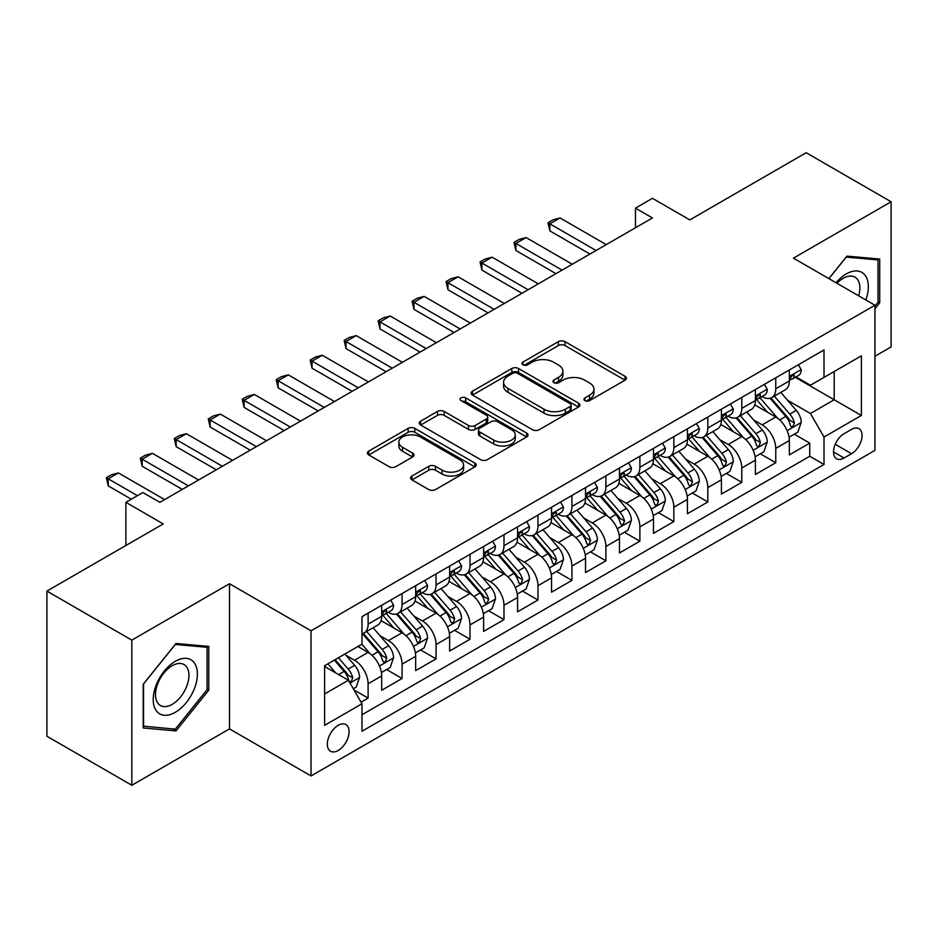 <?xml version="1.0" encoding="UTF-8"?>
<svg xmlns="http://www.w3.org/2000/svg" width="938" height="938" viewBox="0 0 938 938"><rect width="100%" height="100%" fill="white"/><g stroke="black" fill="none" stroke-linecap="round" stroke-linejoin="round"><path stroke-width="1.41" d="M584.937 400.608A3.306 1.911 0 0 0 589.603 400.608L625.036 380.148A4.713 2.72 0 0 0 626.42 378.225A4.713 2.72 0 0 0 625.036 376.302L565.016 341.643A4.713 2.72 0 0 0 558.345 341.643L522.912 362.103A3.306 1.911 0 0 0 521.95 363.452A3.306 1.911 0 0 0 522.912 364.8A3.306 1.911 0 0 0 527.59 364.8L532.174 362.15A15.09 8.712 0 0 1 553.514 362.15L558.509 365.034A15.09 8.712 0 0 1 562.929 371.202A15.09 8.712 0 0 1 558.509 377.357L553.924 380.007A3.306 1.911 0 0 0 552.963 381.356A3.306 1.911 0 0 0 553.924 382.704A3.306 1.911 0 0 0 558.591 382.704L563.187 380.054A15.09 8.712 0 0 1 584.526 380.054L589.521 382.939A15.09 8.712 0 0 1 593.942 389.106A15.09 8.712 0 0 1 589.521 395.261L584.937 397.911A3.306 1.911 0 0 0 583.975 399.26A3.306 1.911 0 0 0 584.937 400.608L584.937 397.911M338.208 750.459A15.371 8.876 120 0 0 348.256 736.905A15.371 8.876 120 0 0 345.899 724.582A15.371 8.876 120 0 0 338.208 725.344A15.371 8.876 120 0 0 328.159 738.898A15.371 8.876 120 0 0 330.516 751.221A15.371 8.876 120 0 0 338.208 750.459M411.958 476.023A4.713 2.72 0 0 0 410.574 477.946A4.713 2.72 0 0 0 411.958 479.869L428.795 489.601A4.713 2.72 0 0 0 435.466 489.601L474.816 466.878A4.713 2.72 0 0 0 476.199 464.955A4.713 2.72 0 0 0 474.816 463.032L414.795 428.373A4.713 2.72 0 0 0 408.124 428.373L368.775 451.096A4.713 2.72 0 0 0 367.391 453.019A4.713 2.72 0 0 0 368.775 454.942L389.118 466.69A4.713 2.72 0 0 0 395.789 466.69L412.626 456.97A4.713 2.72 0 0 0 414.01 455.036A4.713 2.72 0 0 0 412.626 453.113L402.543 447.285A12.616 7.281 0 0 1 398.849 442.138A12.616 7.281 0 0 1 406.635 435.408A12.616 7.281 0 0 1 420.376 436.991L459.89 459.808A12.616 7.281 0 0 1 463.583 464.955A12.616 7.281 0 0 1 455.798 471.685A12.616 7.281 0 0 1 442.056 470.102L435.466 466.303A4.713 2.72 0 0 0 428.795 466.303L411.958 476.023L411.958 479.869M874.966 356.229L891.1 346.908L891.1 201.764L806.176 152.73L689.817 219.902L652.449 198.328L635.46 208.142L652.449 217.944L159.859 502.346L142.869 492.532L125.88 502.346L125.88 545.494M131.824 640.126L131.824 785.27L229.493 728.885L229.493 583.741L131.824 640.126L46.9 591.092L163.259 523.92L125.88 502.346M229.493 583.741L311.029 630.805L874.966 305.225L874.966 450.369L311.029 775.949L311.029 630.805M891.1 201.764L793.431 258.149L874.966 305.225M532.503 429.721A4.713 2.72 0 0 0 539.174 429.721L578.523 407.01A4.713 2.72 0 0 0 579.907 405.075A4.713 2.72 0 0 0 578.523 403.152L518.503 368.505A4.713 2.72 0 0 0 511.831 368.505L472.482 391.216A4.713 2.72 0 0 0 471.099 393.139A4.713 2.72 0 0 0 472.482 395.074L532.503 429.721M462.293 401.323A3.306 1.911 0 0 1 465.647 401.781L465.647 397.864L526.664 433.098A4.713 2.72 0 0 1 528.047 435.021A4.713 2.72 0 0 1 526.664 436.944L487.314 459.655A4.713 2.72 0 0 1 480.655 459.655L420.634 425.008L420.634 421.162A4.713 2.72 0 0 0 419.251 423.085A4.713 2.72 0 0 0 420.634 425.008M420.634 421.162L437.471 411.43A4.713 2.72 0 0 1 444.143 411.43L468.484 425.489A4.713 2.72 0 0 0 475.144 425.489L486.318 419.04A4.713 2.72 0 0 0 487.701 417.117A4.713 2.72 0 0 0 486.318 415.194L460.98 400.561A3.306 1.911 0 0 1 460.007 399.213A3.306 1.911 0 0 1 462.047 397.454A3.306 1.911 0 0 1 465.647 397.864M131.824 785.27L46.9 736.236L46.9 591.092M361.06 702.152L368.106 698.083L354.001 689.946M345.981 655.31L354.517 660.235A19.217 11.092 60 0 1 368.106 683.767L381.696 675.923L381.696 690.239L402.074 678.467L386.62 669.544M379.96 635.694L388.484 640.619A19.217 11.092 60 0 1 402.074 664.151L415.663 656.307L415.663 670.623L436.053 658.863L420.587 649.94M413.928 616.078L422.463 621.003A19.217 11.092 60 0 1 436.053 644.547L449.63 636.691L449.63 651.019L470.02 639.247L454.567 630.324M447.907 596.462L456.431 601.387A19.217 11.092 60 0 1 470.02 624.931L483.609 617.087L483.609 631.403L503.987 619.631L488.534 610.708M481.874 576.858L490.398 581.783A19.217 11.092 60 0 1 503.987 605.315L517.577 597.471L517.577 611.787L537.966 600.015L522.501 591.092M515.841 557.242L524.377 562.167A19.217 11.092 60 0 1 537.966 585.699L551.556 577.855L551.556 592.171L571.934 580.399L556.48 571.476M549.82 537.626L558.345 542.551A19.217 11.092 60 0 1 571.934 566.083L585.523 558.239L585.523 572.555L605.901 560.795L590.448 551.872M583.788 518.011L592.324 522.935A19.217 11.092 60 0 1 605.901 546.479L619.49 538.623L619.49 552.951L639.88 541.179L624.427 532.256M617.755 498.395L626.291 503.319A19.217 11.092 60 0 1 639.88 526.863L653.469 519.019L653.469 533.335L673.847 521.563L658.394 512.64M651.734 478.79L660.258 483.715A19.217 11.092 60 0 1 673.847 507.247L687.437 499.403L687.437 513.719L707.827 501.947L692.361 493.025M685.701 459.174L694.237 464.099A19.217 11.092 60 0 1 707.827 487.631L721.416 479.787L721.416 494.103L741.794 482.343L726.34 473.409M719.681 439.559L728.205 444.483A19.217 11.092 60 0 1 741.794 468.015L755.383 460.171L755.383 474.487L775.761 462.727L775.761 448.411A19.217 11.092 -120 0 0 762.172 424.867L753.648 419.943M760.308 453.804L775.761 462.727M381.696 675.923A19.217 11.092 -120 0 0 368.106 652.391L357.917 646.505M415.663 656.307A19.217 11.092 -120 0 0 402.074 632.775L381.063 620.639M449.63 636.691A19.217 11.092 -120 0 0 436.053 613.159L415.042 601.035M483.609 617.087A19.217 11.092 -120 0 0 470.02 593.543L449.009 581.419M517.577 597.471A19.217 11.092 -120 0 0 503.987 573.927L482.976 561.803M551.556 577.855A19.217 11.092 -120 0 0 537.966 554.323L516.955 542.187M585.523 558.239A19.217 11.092 -120 0 0 571.934 534.707L550.923 522.572M619.49 538.623A19.217 11.092 -120 0 0 605.901 515.091L584.902 502.967M653.469 519.019A19.217 11.092 -120 0 0 639.88 495.475L618.869 483.351M687.437 499.403A19.217 11.092 -120 0 0 673.847 475.859L652.836 463.735M721.416 479.787A19.217 11.092 -120 0 0 707.827 456.255L686.815 444.12M755.383 460.171A19.217 11.092 -120 0 0 741.794 436.639L720.783 424.504M851.528 429.381L844.048 433.696A14.891 8.594 120 0 0 834.316 446.816A14.891 8.594 120 0 0 836.602 458.752A14.891 8.594 120 0 0 844.048 458.014L851.528 453.699A14.891 8.594 120 0 0 861.248 440.579A14.891 8.594 120 0 0 858.974 428.643A14.891 8.594 120 0 0 851.528 429.381M324.618 693.968L348.397 680.238L361.986 703.77L361.986 731.23L824.01 464.486L824.01 437.026L810.42 413.494L787.615 400.327M361.986 703.77L324.618 725.344L324.618 665.722L361.986 644.148L361.986 616.688L824.01 349.944L824.01 377.404L861.377 355.83L861.377 415.452L824.01 437.026M388.309 612.268L388.484 612.373A19.217 11.092 60 0 0 398.099 613.323L411.688 605.479A19.217 11.092 -120 0 0 415.663 596.685L415.663 585.699M422.276 592.664L422.463 592.757A19.217 11.092 60 0 0 432.066 593.707L445.656 585.863A19.217 11.092 -120 0 0 449.63 577.069L449.63 566.083M456.255 573.048L456.431 573.141A19.217 11.092 60 0 0 466.034 574.103L479.623 566.259A19.217 11.092 -120 0 0 483.609 557.453L483.609 546.467M490.222 553.432L490.398 553.537A19.217 11.092 60 0 0 500.013 554.487L513.602 546.643A19.217 11.092 -120 0 0 517.577 537.837L517.577 526.863M524.201 533.816L524.377 533.921A19.217 11.092 60 0 0 533.98 534.871L547.569 527.027A19.217 11.092 -120 0 0 551.556 518.233L551.556 507.247M558.169 514.2L558.345 514.305A19.217 11.092 60 0 0 567.959 515.255L581.548 507.411A19.217 11.092 -120 0 0 585.523 498.617L585.523 487.631M592.136 494.596L592.324 494.689A19.217 11.092 60 0 0 601.926 495.651L615.516 487.795A19.217 11.092 -120 0 0 619.49 479.001L619.49 468.015M626.115 474.98L626.291 475.085A19.217 11.092 60 0 0 635.894 476.035L649.483 468.191A19.217 11.092 -120 0 0 653.469 459.386L653.469 448.411M660.082 455.364L660.258 455.469A19.217 11.092 60 0 0 669.873 456.419L683.462 448.575A19.217 11.092 -120 0 0 687.437 439.781L687.437 428.795M694.05 435.748L694.237 435.853A19.217 11.092 60 0 0 703.84 436.803L717.429 428.959A19.217 11.092 -120 0 0 721.416 420.165L721.416 409.179M728.029 416.132L728.205 416.238A19.217 11.092 60 0 0 737.819 417.187L751.397 409.343A19.217 11.092 -120 0 0 755.383 400.549L755.383 389.563M361.986 714.756L809.74 456.255L809.74 443.111L789.35 454.883L789.35 440.555A19.217 11.092 -120 0 0 775.761 417.023L754.762 404.899M761.996 396.528L762.172 396.622A19.217 11.092 -120 0 0 771.786 397.583A19.217 11.092 -120 0 0 775.761 388.778L775.761 377.791M771.786 397.583L785.376 389.727A19.217 11.092 -120 0 0 789.35 380.934L789.35 369.947M368.106 613.159L368.106 624.145A19.217 11.092 60 0 1 364.12 632.939A19.217 11.092 60 0 1 361.986 633.713M364.12 632.939L377.709 625.095A19.217 11.092 -120 0 0 381.696 616.301L381.696 605.315M402.074 593.543L402.074 604.529A19.217 11.092 60 0 1 398.099 613.323M436.053 573.927L436.053 584.913A19.217 11.092 60 0 1 432.066 593.707M470.02 554.323L470.02 565.297A19.217 11.092 60 0 1 466.034 574.103M503.987 534.707L503.987 545.693A19.217 11.092 60 0 1 500.013 554.487M537.966 515.091L537.966 526.077A19.217 11.092 60 0 1 533.98 534.871M571.934 495.475L571.934 506.461A19.217 11.092 60 0 1 567.959 515.255M605.901 475.859L605.901 486.845A19.217 11.092 60 0 1 601.926 495.651M639.88 456.255L639.88 467.23A19.217 11.092 60 0 1 635.894 476.035M673.847 436.639L673.847 447.625A19.217 11.092 60 0 1 669.873 456.419M707.827 417.023L707.827 428.009A19.217 11.092 60 0 1 703.84 436.803M741.794 397.407L741.794 408.393A19.217 11.092 60 0 1 737.819 417.187M741.794 468.015L741.794 482.343M707.827 487.631L707.827 501.947M673.847 507.247L673.847 521.563M639.88 526.863L639.88 541.179M605.901 546.479L605.901 560.795M571.934 566.083L571.934 580.399M537.966 585.699L537.966 600.015M503.987 605.315L503.987 619.631M470.02 624.931L470.02 639.247M436.053 644.547L436.053 658.863M402.074 664.151L402.074 678.467M368.106 683.767L368.106 698.083M348.397 680.238L324.618 666.508M810.42 413.494L834.199 399.764L834.199 371.518L861.377 355.83M795.295 377.299L861.377 415.452M795.975 376.912L810.42 385.248L824.01 377.404M229.493 728.885L311.029 775.949M635.46 208.142L635.46 227.758M794.275 434.188L809.74 443.111M809.74 456.255L824.01 464.486M874.966 308.684L879.715 302.763L879.715 259.052L846.932 256.121L828.864 278.609M143.209 727.982L175.992 730.913L208.775 690.134L208.775 646.423L175.992 643.491L143.209 684.271L143.209 727.982M878.027 301.778L879.715 302.763M207.075 689.149L208.775 690.134M172.533 728.908L175.992 730.913M586.262 401.065L589.521 399.189A15.09 8.712 0 0 0 593.942 393.022L593.942 389.106M562.929 371.202L562.929 375.118A15.09 8.712 0 0 1 558.509 381.285L555.249 383.161M624.978 380.183L565.016 345.571A4.713 2.72 0 0 0 558.345 345.571L524.236 365.257M578.453 407.045L518.503 372.421A4.713 2.72 0 0 0 511.831 372.421L472.541 395.109M570.187 406.424A3.306 1.911 0 0 0 571.148 405.075A3.306 1.911 0 0 0 570.187 403.739L517.495 373.312A3.306 1.911 0 0 0 512.828 373.312L507.997 376.103A15.09 8.712 0 0 0 503.577 382.27A15.09 8.712 0 0 0 507.997 388.426L544.005 409.226A15.09 8.712 0 0 0 565.344 409.226L570.187 406.424L570.187 410.352A3.306 1.911 0 0 0 571.148 409.003L571.148 405.075M503.577 382.27L503.577 386.186A15.09 8.712 0 0 0 507.997 392.354L507.997 388.426M570.187 410.352L565.344 413.142A15.09 8.712 0 0 1 544.005 413.142L507.997 392.354M420.693 425.043L437.471 415.358L437.471 411.43M487.701 417.117L487.701 421.033A4.713 2.72 0 0 1 486.318 422.956L475.144 429.416A4.713 2.72 0 0 1 468.484 429.416L444.143 415.358A4.713 2.72 0 0 0 437.471 415.358M465.647 401.781L526.605 436.979M493.74 440.074A12.616 7.281 0 0 0 507.481 441.646A12.616 7.281 0 0 0 515.279 434.927A12.616 7.281 0 0 0 511.573 429.768L497.656 421.737A4.713 2.72 0 0 0 490.984 421.737L479.822 428.185A4.713 2.72 0 0 0 478.439 430.108A4.713 2.72 0 0 0 479.822 432.031L493.74 440.074L493.74 443.991A12.616 7.281 0 0 0 507.481 445.573A12.616 7.281 0 0 0 515.279 438.843L515.279 434.927M478.439 430.108L478.439 434.036A4.713 2.72 0 0 0 479.822 435.959L479.822 432.031M493.74 443.991L479.822 435.959M463.583 464.955L463.583 468.883A12.616 7.281 0 0 1 455.798 475.601A12.616 7.281 0 0 1 442.056 474.03L435.466 470.219A4.713 2.72 0 0 0 428.795 470.219L412.017 479.916M398.849 442.138L398.849 446.066A12.616 7.281 0 0 0 402.543 451.213L402.543 447.285M412.568 457.005L402.543 451.213M474.757 466.913L414.795 432.301A4.713 2.72 0 0 0 408.124 432.301L368.833 454.977M789.069 437.19L797.851 432.125L801.24 422.323A12.733 7.352 -120 0 0 796.28 410.363L780.768 392.389M777.649 418.266L759.909 397.724M767.554 412.286L757.259 400.362A30.508 17.611 -120 0 0 756.321 399.307M770.051 398.263L785.751 416.449A12.733 7.352 60 0 1 790.288 425.219L791.215 426.72L792.938 426.485L794.369 422.862A12.733 7.352 -120 0 0 789.831 414.092L774.307 396.117M770.977 397.97L787.85 417.504A6.484 3.74 60 0 1 789.479 420.036L794.369 422.862M798.355 364.753L801.24 369.76A12.733 7.352 60 0 1 798.613 375.388L792.153 379.116A12.733 7.352 -120 0 0 794.369 376.185L794.099 375.048M789.784 379.714L789.831 379.714A12.733 7.352 -120 0 0 792.153 379.116M792.727 375.235L794.369 376.185C793.571 374.262 792.211 375.048 790.288 378.53A12.733 7.352 60 0 1 789.35 380.347M596.052 250.505L549.856 223.83L549.856 230.889L547.98 222.752L553.08 219.809L560.045 217.944L606.241 244.619M589.943 254.034L549.856 230.889M560.045 217.944L549.856 223.83L547.98 222.752M865.833 299.949A31.224 18.033 120 0 0 846.252 273.943A31.224 18.033 120 0 0 836.028 282.748M858.692 295.833A23.638 13.648 120 0 0 854.987 277.179A23.638 13.648 120 0 0 843.156 278.352A23.638 13.648 120 0 0 836.977 283.288M828.922 278.645L846.252 257.094L878.027 259.932L878.027 302.282L874.966 306.081M875.916 258.712L878.027 259.932M194.436 688.515A31.224 18.033 120 0 0 186.357 658.347A31.224 18.033 120 0 0 156.189 685.103A31.224 18.033 120 0 0 164.267 715.26A31.224 18.033 120 0 0 194.436 688.515M186.697 686.311A23.638 13.648 120 0 0 184.036 664.55A23.638 13.648 120 0 0 157.736 683.732A23.638 13.648 120 0 0 160.398 705.493A23.638 13.648 120 0 0 186.697 686.311M143.549 726.317L143.549 683.966L175.312 644.453L207.075 647.29L207.075 689.641L175.312 729.154L143.209 726.129M204.976 646.083L207.075 647.29M755.102 456.806L763.872 451.741L767.272 441.939A12.733 7.352 -120 0 0 762.313 429.979L746.789 412.005M743.682 437.882L725.942 417.34M733.586 431.902L723.292 419.978A30.508 17.611 -120 0 0 722.342 418.923M736.084 417.879L751.784 436.064A12.733 7.352 60 0 1 756.321 444.835L757.247 446.336L758.971 446.101L760.401 442.478A12.733 7.352 -120 0 0 755.864 433.708L740.34 415.733M737.01 417.586L753.871 437.12A6.484 3.74 60 0 1 755.512 439.652L760.401 442.478M721.123 476.422L729.905 471.357L733.305 461.543A12.733 7.352 -120 0 0 728.345 449.595L712.821 431.621M709.714 457.498L691.974 436.956M699.619 451.518L689.313 439.594A30.508 17.611 -120 0 0 688.375 438.527M702.116 437.495L717.805 455.669A12.733 7.352 60 0 1 722.354 464.439L723.28 465.952L724.992 465.705L726.422 462.094A12.733 7.352 -120 0 0 721.885 453.324L706.361 435.349M703.031 437.202L719.903 456.736A6.484 3.74 60 0 1 721.533 459.268L726.422 462.094M687.155 496.038L695.937 490.973L699.326 481.159A12.733 7.352 -120 0 0 694.366 469.211L678.842 451.237M675.735 477.102L657.995 456.572M665.64 471.122L655.345 459.21A30.508 17.611 -120 0 0 654.396 458.143M668.137 457.111L683.837 475.285A12.733 7.352 60 0 1 688.375 484.055L689.301 485.567L691.025 485.321L692.455 481.698A12.733 7.352 -120 0 0 687.917 472.928L672.394 454.965M669.064 456.818L685.936 476.34A6.484 3.74 60 0 1 687.566 478.884L692.455 481.698M653.176 515.654L661.958 510.577L665.359 500.775A12.733 7.352 -120 0 0 660.399 488.815L644.875 470.853M641.768 496.718L624.028 476.176M631.673 490.738L621.378 478.814A30.508 17.611 -120 0 0 620.428 477.759M634.17 476.727L649.87 494.901A12.733 7.352 60 0 1 654.407 503.671L655.334 505.183L657.057 504.937L658.488 501.314A12.733 7.352 -120 0 0 653.938 492.544L638.426 474.569M635.085 476.422L651.957 495.956A6.484 3.74 60 0 1 653.598 498.488L658.488 501.314M764.388 384.369L767.272 389.364A12.733 7.352 60 0 1 764.634 395.004L758.185 398.732A12.733 7.352 -120 0 0 760.401 395.801L760.132 394.664M755.805 399.33L755.864 399.318A12.733 7.352 -120 0 0 758.185 398.732M758.76 394.851L760.401 395.801C759.592 393.878 758.244 394.664 756.321 398.146A12.733 7.352 60 0 1 755.383 399.963M562.085 270.121L515.877 243.446L515.877 250.505L514.012 242.367L519.113 239.424L526.077 237.56L572.274 264.235M555.964 273.65L515.877 250.505M526.077 237.56L515.877 243.446L514.012 242.367M730.409 403.985L733.305 408.98A12.733 7.352 60 0 1 730.667 414.619L724.206 418.336A12.733 7.352 -120 0 0 726.422 415.405L726.153 414.279M721.838 418.934L721.885 418.934A12.733 7.352 -120 0 0 724.206 418.336M724.781 414.455L726.422 415.405C725.625 413.494 724.265 414.279 722.354 417.762A12.733 7.352 60 0 1 721.416 419.579M528.106 289.736L481.909 263.062L481.909 270.121L480.045 261.983L485.134 259.04L492.098 257.176L538.306 283.851M521.997 293.266L481.909 270.121M492.098 257.176L481.909 263.062L480.045 261.983M696.442 423.589L699.326 428.596A12.733 7.352 60 0 1 696.688 434.224L690.239 437.952A12.733 7.352 -120 0 0 692.455 435.021L692.185 433.895M687.859 438.55L687.917 438.55A12.733 7.352 -120 0 0 690.239 437.952M690.814 434.071L692.455 435.021C691.658 433.11 690.298 433.884 688.375 437.378A12.733 7.352 60 0 1 687.437 439.183M494.138 309.341L447.942 282.666L447.942 289.736L446.066 281.588L451.166 278.656L458.131 276.792L504.327 303.466M488.018 312.882L447.942 289.736M458.131 276.792L447.942 282.666L446.066 281.588M662.474 443.205L665.359 448.212A12.733 7.352 60 0 1 662.72 453.84L656.26 457.568A12.733 7.352 -120 0 0 658.488 454.637L658.218 453.511M653.892 458.166L653.938 458.166A12.733 7.352 -120 0 0 656.26 457.568M656.835 453.687L658.488 454.637C657.679 452.714 656.319 453.5 654.407 456.994A12.733 7.352 60 0 1 653.469 458.799M460.171 328.957L413.963 302.282L413.963 309.341L412.099 301.204L417.187 298.261L424.152 296.396L470.36 323.071M454.051 332.486L413.963 309.341M424.152 296.396L413.963 302.282L412.099 301.204M619.209 535.258L627.991 530.193L631.38 520.391A12.733 7.352 -120 0 0 626.432 508.431L610.908 490.457M607.789 516.334L590.049 495.792M597.694 510.354L587.399 498.43A30.508 17.611 -120 0 0 586.461 497.375M600.191 496.331L615.891 514.516A12.733 7.352 60 0 1 620.428 523.287L621.355 524.788L623.078 524.553L624.509 520.93A12.733 7.352 -120 0 0 619.971 512.16L604.447 494.185M601.117 496.038L617.99 515.572A6.484 3.74 60 0 1 619.619 518.104L624.509 520.93M628.495 462.821L631.38 467.828A12.733 7.352 60 0 1 628.753 473.456L622.293 477.184A12.733 7.352 -120 0 0 624.509 474.253L624.239 473.115M619.924 477.782L619.971 477.782A12.733 7.352 -120 0 0 622.293 477.184M622.867 473.303L624.509 474.253C623.711 472.33 622.351 473.115 620.428 476.598A12.733 7.352 60 0 1 619.49 478.415M426.192 348.573L379.996 321.898L379.996 328.957L378.12 320.819L383.22 317.876L390.185 316.012L436.381 342.687M420.083 352.102L379.996 328.957M390.185 316.012L379.996 321.898L378.12 320.819M585.242 554.874L594.012 549.809L597.412 539.995A12.733 7.352 -120 0 0 592.453 528.047L576.929 510.073M573.822 535.95L556.082 515.408M563.726 529.97L553.432 518.046A30.508 17.611 -120 0 0 552.482 516.979M566.224 515.947L581.923 534.121A12.733 7.352 60 0 1 586.461 542.891L587.387 544.403L589.111 544.169L590.541 540.546A12.733 7.352 -120 0 0 586.004 531.776L570.48 513.801M567.15 515.654L584.011 535.188A6.484 3.74 60 0 1 585.652 537.72L590.541 540.546M594.528 482.437L597.412 487.432A12.733 7.352 60 0 1 594.774 493.071L588.325 496.8A12.733 7.352 -120 0 0 590.541 493.857L590.272 492.731M585.945 497.386L586.004 497.386A12.733 7.352 -120 0 0 588.325 496.8M588.9 492.919L590.541 493.857C589.732 491.946 588.384 492.731 586.461 496.214A12.733 7.352 60 0 1 585.523 498.031M392.225 368.188L346.016 341.514L346.016 348.573L344.152 340.435L349.253 337.492L356.217 335.628L402.414 362.303M386.104 371.718L346.016 348.573M356.217 335.628L346.016 341.514L344.152 340.435M551.263 574.49L560.045 569.425L563.445 559.611A12.733 7.352 -120 0 0 558.485 547.663L542.961 529.689M539.854 555.566L522.114 535.023M529.759 549.586L519.464 537.662A30.508 17.611 -120 0 0 518.515 536.595M532.256 535.563L547.956 553.737A12.733 7.352 60 0 1 552.494 562.507L553.42 564.019L555.132 563.773L556.562 560.162A12.733 7.352 -120 0 0 552.025 551.392L536.501 533.417M533.171 535.27L550.043 554.792A6.484 3.74 60 0 1 551.673 557.336L556.562 560.162M560.549 502.053L563.445 507.048A12.733 7.352 60 0 1 560.807 512.687L554.346 516.404A12.733 7.352 -120 0 0 556.562 513.473L556.304 512.347M551.978 517.002L552.025 517.002A12.733 7.352 -120 0 0 554.346 516.404M554.921 512.523L556.562 513.473C555.765 511.562 554.405 512.347 552.494 515.83A12.733 7.352 60 0 1 551.556 517.635M358.246 387.804L312.049 361.13L312.049 368.188L310.185 360.051L315.274 357.108L322.238 355.244L368.446 381.918M352.137 391.334L312.049 368.188M322.238 355.244L312.049 361.13L310.185 360.051M517.295 594.106L526.077 589.041L529.466 579.227A12.733 7.352 -120 0 0 524.506 567.279L508.994 549.305M505.875 575.17L488.135 554.639M495.78 569.19L485.485 557.278A30.508 17.611 -120 0 0 484.547 556.211M498.277 555.179L513.977 573.353A12.733 7.352 60 0 1 518.515 582.123L519.441 583.635L521.165 583.389L522.595 579.766A12.733 7.352 -120 0 0 518.057 570.996L502.534 553.033M499.204 554.874L516.076 574.408A6.484 3.74 60 0 1 517.706 576.952L522.595 579.766M526.581 521.657L529.466 526.664A12.733 7.352 60 0 1 526.828 532.292L520.379 536.02A12.733 7.352 -120 0 0 522.595 533.089L522.325 531.963M518.011 536.618L518.057 536.618A12.733 7.352 -120 0 0 520.379 536.02M520.953 532.139L522.595 533.089C521.798 531.166 520.438 531.952 518.515 535.446A12.733 7.352 60 0 1 517.577 537.251M324.278 407.409L278.082 380.734L278.082 387.804L276.206 379.656L281.306 376.713L288.271 374.86L334.467 401.534M318.17 410.938L278.082 387.804M288.271 374.86L278.082 380.734L276.206 379.656M483.328 613.722L492.098 608.645L495.499 598.843A12.733 7.352 -120 0 0 490.539 586.883L475.015 568.92M471.908 594.786L454.168 574.244M461.813 588.806L451.518 576.882A30.508 17.611 -120 0 0 450.568 575.826M464.31 574.795L480.01 592.968A12.733 7.352 60 0 1 484.547 601.739L485.474 603.251L487.197 603.005L488.628 599.382A12.733 7.352 -120 0 0 484.078 590.612L468.566 572.637M465.236 574.49L482.097 594.024A6.484 3.74 60 0 1 483.738 596.556L488.628 599.382M449.349 633.326L458.131 628.261L461.519 618.459A12.733 7.352 -120 0 0 456.572 606.499L441.048 588.525M437.94 614.402L420.201 593.86M427.845 608.422L417.539 596.498A30.508 17.611 -120 0 0 416.601 595.442M430.331 594.399L446.031 612.584A12.733 7.352 60 0 1 450.58 621.355L451.506 622.855L453.218 622.621L454.649 618.998A12.733 7.352 -120 0 0 450.111 610.228L434.587 592.253M431.257 594.106L448.13 613.64A6.484 3.74 60 0 1 449.759 616.172L454.649 618.998M415.382 652.942L424.152 647.877L427.552 638.063A12.733 7.352 -120 0 0 422.592 626.115L407.069 608.141M403.961 634.018L386.221 613.475M393.866 628.038L383.572 616.114A30.508 17.611 -120 0 0 382.622 615.047M396.364 614.015L412.063 632.189A12.733 7.352 60 0 1 416.601 640.959L417.527 642.471L419.251 642.237L420.681 638.614A12.733 7.352 -120 0 0 416.144 629.844L400.62 611.869M397.29 613.722L414.162 633.256A6.484 3.74 60 0 1 415.792 635.788L420.681 638.614M381.403 672.558L390.185 667.493L393.585 657.679A12.733 7.352 -120 0 0 388.625 645.731L373.101 627.757M369.994 653.634L361.869 644.218M359.899 647.642L358.574 646.118M362.396 633.631L378.096 651.804A12.733 7.352 60 0 1 382.634 660.575L383.56 662.087L385.272 661.841L386.702 658.218A12.733 7.352 -120 0 0 382.165 649.448L366.652 631.485M363.311 633.338L380.183 652.86A6.484 3.74 60 0 1 381.825 655.404L386.702 658.218M492.614 541.273L495.499 546.279A12.733 7.352 60 0 1 492.86 551.907L486.412 555.636A12.733 7.352 -120 0 0 488.628 552.705L488.358 551.579M484.031 556.234L484.078 556.234A12.733 7.352 -120 0 0 486.412 555.636M486.974 551.755L488.628 552.705C487.819 550.782 486.459 551.567 484.547 555.062A12.733 7.352 60 0 1 483.609 556.867M290.311 427.025L244.103 400.35L244.103 407.409L242.239 399.271L247.339 396.328L254.304 394.464L300.5 421.139M284.191 430.554L244.103 407.409M254.304 394.464L244.103 400.35L242.239 399.271M458.635 560.889L461.519 565.884A12.733 7.352 60 0 1 458.893 571.523L452.433 575.252A12.733 7.352 -120 0 0 454.649 572.321L454.379 571.183M450.064 575.85L450.111 575.85A12.733 7.352 -120 0 0 452.433 575.252M453.007 571.371L454.649 572.321C453.851 570.398 452.491 571.183 450.58 574.666A12.733 7.352 60 0 1 449.63 576.483M256.332 446.64L210.135 419.966L210.135 427.025L208.271 418.887L213.36 415.944L220.324 414.08L266.533 440.754M250.223 450.17L210.135 427.025M220.324 414.08L210.135 419.966L208.271 418.887M424.668 580.505L427.552 585.5A12.733 7.352 60 0 1 424.914 591.139L418.465 594.868A12.733 7.352 -120 0 0 420.681 591.925L420.412 590.799M416.085 595.454L416.144 595.454A12.733 7.352 -120 0 0 418.465 594.868M419.04 590.975L420.681 591.925C419.884 590.014 418.524 590.799 416.601 594.282A12.733 7.352 60 0 1 415.663 596.099M222.365 466.256L176.168 439.582L176.168 446.64L174.292 438.503L179.393 435.56L186.357 433.696L232.554 460.37M216.244 469.786L176.168 446.64M186.357 433.696L176.168 439.582L174.292 438.503M390.7 600.121L393.585 605.116A12.733 7.352 60 0 1 390.947 610.744L384.486 614.472A12.733 7.352 -120 0 0 386.702 611.541L386.444 610.415M382.118 615.07L382.165 615.07A12.733 7.352 -120 0 0 384.486 614.472M385.061 610.591L386.702 611.541C385.905 609.63 384.545 610.415 382.634 613.898A12.733 7.352 60 0 1 381.696 615.703M188.397 485.872L142.189 459.198L142.189 466.256L140.325 458.119L145.413 455.176L152.378 453.312L198.586 479.986M182.277 489.401L142.189 466.256M152.378 453.312L142.189 459.198L140.325 458.119M353.321 688.773L356.217 687.097L359.606 677.295A12.733 7.352 -120 0 0 354.646 665.335L344.879 654.02M335.757 672.933L327.89 663.834M325.92 667.258L324.618 665.745M334.35 660.106L344.117 671.42A12.733 7.352 60 0 1 348.655 680.191L349.581 681.703L351.304 681.457L352.735 677.834A12.733 7.352 -120 0 0 348.197 669.064L338.419 657.749M335.136 659.649L346.216 672.476A6.484 3.74 60 0 1 347.846 675.02L352.735 677.834M106.346 556.773L113.346 552.728M137.429 495.674L108.222 478.802L108.222 485.872L106.346 477.723L111.446 474.78L118.411 472.928L164.607 499.591M131.32 499.204L108.222 485.872M118.411 472.928L108.222 478.802L106.346 477.723M354.517 660.235L368.106 652.391M388.484 640.619L402.074 632.775M422.463 621.003L436.053 613.159M456.431 601.387L470.02 593.543M490.398 581.783L503.987 573.927M524.377 562.167L537.966 554.323M558.345 542.551L571.934 534.707M592.324 522.935L605.901 515.091M626.291 503.319L639.88 495.475M660.258 483.715L673.847 475.859M694.237 464.099L707.827 456.255M728.205 444.483L741.794 436.639M762.172 424.867L775.761 417.023M775.761 388.778L789.35 380.934M368.106 624.145L381.696 616.301M402.074 604.529L415.663 596.685M436.053 584.913L449.63 577.069M470.02 565.297L483.609 557.453M503.987 545.693L517.577 537.837M537.966 526.077L551.556 518.233M571.934 506.461L585.523 498.617M605.901 486.845L619.49 479.001M639.88 467.23L653.469 459.386M673.847 447.625L687.437 439.781M707.827 428.009L721.416 420.165M741.794 408.393L755.383 400.549M775.761 448.411L789.35 440.555M835.23 444.295L851.528 453.699M833.519 451.94L844.048 458.014M589.521 399.189L589.521 395.261M553.924 382.704L553.924 380.007M558.509 381.285L558.509 377.357M522.912 364.8L522.912 362.103M558.345 345.571L558.345 341.643M565.016 345.571L565.016 341.643M625.036 380.148L625.036 376.302M472.482 395.074L472.482 391.216M511.831 372.421L511.831 368.505M518.503 372.421L518.503 368.505M578.523 407.01L578.523 403.152M544.005 413.142L544.005 409.226M565.344 413.142L565.344 409.226M444.143 415.358L444.143 411.43M468.484 429.416L468.484 425.489M475.144 429.416L475.144 425.489M486.318 422.956L486.318 419.04M526.664 436.944L526.664 433.098M428.795 470.219L428.795 466.303M435.466 470.219L435.466 466.303M442.056 474.03L442.056 470.102M412.626 456.97L412.626 453.113M368.775 454.942L368.775 451.096M408.124 432.301L408.124 428.373M414.795 432.301L414.795 428.373M474.816 466.878L474.816 463.032M787.123 430.671L801.158 422.569M789.831 414.092L796.28 410.363M779.677 419.954L785.751 416.449M801.158 369.607L789.35 376.419M753.155 450.275L767.19 442.173M755.864 433.708L762.313 429.979M745.71 439.57L751.784 436.064M719.188 469.891L733.211 461.789M721.885 453.324L728.345 449.595M711.743 459.174L717.805 455.669M685.209 489.507L699.244 481.405M687.917 472.928L694.366 469.211M677.764 478.79L683.837 475.285M651.242 509.123L665.277 501.021M653.938 492.544L660.399 488.815M643.796 498.406L649.87 494.901M767.19 389.223L755.383 396.035M733.211 408.839L721.416 415.651M699.244 428.443L687.437 435.267M665.277 448.059L653.469 454.883M617.263 528.739L631.297 520.637M619.971 512.16L626.432 508.431M609.817 518.022L615.891 514.516M631.297 467.675L619.49 474.487M583.295 548.343L597.33 540.241M586.004 531.776L592.453 528.047M575.85 537.626L581.923 534.121M597.33 487.291L585.523 494.103M549.328 567.959L563.351 559.857M552.025 551.392L558.485 547.663M541.883 557.242L547.956 553.737M563.351 506.907L551.556 513.719M515.349 587.575L529.384 579.473M518.057 570.996L524.506 567.279M507.904 576.858L513.977 573.353M529.384 526.511L517.577 533.335M481.382 607.191L495.416 599.089M484.078 590.612L490.539 586.883M473.936 596.474L480.01 592.968M447.414 626.807L461.437 618.705M450.111 610.228L456.572 606.499M439.969 616.09L446.031 612.584M413.435 646.411L427.47 638.309M416.144 629.844L422.592 626.115M405.99 635.694L412.063 632.189M379.468 666.027L393.503 657.925M382.165 649.448L388.625 645.731M372.023 655.31L378.096 651.804M495.416 546.127L483.609 552.951M461.437 565.743L449.63 572.555M427.47 585.359L415.663 592.171M393.503 604.975L381.696 611.787M350.015 683.028L359.524 677.541M348.197 669.064L354.646 665.335M338.63 674.598L344.117 671.42"/></g></svg>
